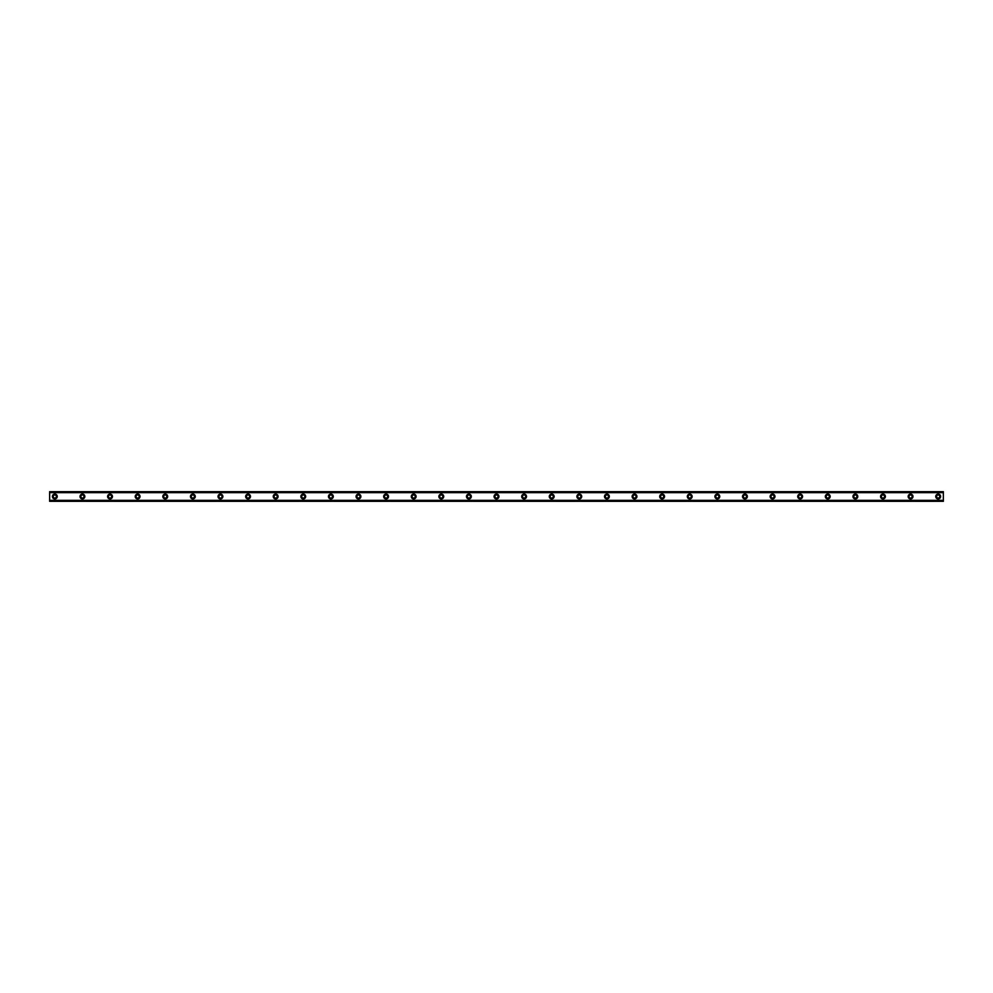 <?xml version="1.0" encoding="UTF-8"?>
<svg xmlns="http://www.w3.org/2000/svg" width="993" height="993" viewBox="0 0 993 993"><rect width="100%" height="100%" fill="white"/><g stroke="black" fill="none" stroke-linecap="round" stroke-linejoin="round"><path stroke-width="1.49" d="M54.826 498.052A1.552 1.552 0 0 1 53.274 496.5A1.552 1.552 0 0 1 54.826 494.948A1.552 1.552 0 0 1 56.378 496.5A1.552 1.552 0 0 1 54.826 498.052M938.174 498.052A1.552 1.552 0 0 1 936.622 496.5A1.552 1.552 0 0 1 938.174 494.948A1.552 1.552 0 0 1 939.726 496.5A1.552 1.552 0 0 1 938.174 498.052M910.569 498.052A1.552 1.552 0 0 1 909.017 496.5A1.552 1.552 0 0 1 910.569 494.948A1.552 1.552 0 0 1 912.12 496.5A1.552 1.552 0 0 1 910.569 498.052M882.963 498.052A1.552 1.552 0 0 1 881.412 496.5A1.552 1.552 0 0 1 882.963 494.948A1.552 1.552 0 0 1 884.515 496.5A1.552 1.552 0 0 1 882.963 498.052M855.358 498.052A1.552 1.552 0 0 1 853.806 496.5A1.552 1.552 0 0 1 855.358 494.948A1.552 1.552 0 0 1 856.909 496.5A1.552 1.552 0 0 1 855.358 498.052M827.752 498.052A1.552 1.552 0 0 1 826.201 496.5A1.552 1.552 0 0 1 827.752 494.948A1.552 1.552 0 0 1 829.304 496.5A1.552 1.552 0 0 1 827.752 498.052M800.147 498.052A1.552 1.552 0 0 1 798.595 496.5A1.552 1.552 0 0 1 800.147 494.948A1.552 1.552 0 0 1 801.699 496.5A1.552 1.552 0 0 1 800.147 498.052M772.542 498.052A1.552 1.552 0 0 1 770.99 496.5A1.552 1.552 0 0 1 772.542 494.948A1.552 1.552 0 0 1 774.093 496.5A1.552 1.552 0 0 1 772.542 498.052M744.936 498.052A1.552 1.552 0 0 1 743.385 496.5A1.552 1.552 0 0 1 744.936 494.948A1.552 1.552 0 0 1 746.5 496.5A1.552 1.552 0 0 1 744.936 498.052M717.343 498.052A1.552 1.552 0 0 1 715.779 496.5A1.552 1.552 0 0 1 717.343 494.948A1.552 1.552 0 0 1 718.895 496.5A1.552 1.552 0 0 1 717.343 498.052M689.738 498.052A1.552 1.552 0 0 1 688.174 496.5A1.552 1.552 0 0 1 689.738 494.948A1.552 1.552 0 0 1 691.289 496.5A1.552 1.552 0 0 1 689.738 498.052M662.132 498.052A1.552 1.552 0 0 1 660.581 496.5A1.552 1.552 0 0 1 662.132 494.948A1.552 1.552 0 0 1 663.684 496.5A1.552 1.552 0 0 1 662.132 498.052M634.527 498.052A1.552 1.552 0 0 1 632.975 496.5A1.552 1.552 0 0 1 634.527 494.948A1.552 1.552 0 0 1 636.079 496.5A1.552 1.552 0 0 1 634.527 498.052M606.922 498.052A1.552 1.552 0 0 1 605.37 496.5A1.552 1.552 0 0 1 606.922 494.948A1.552 1.552 0 0 1 608.473 496.5A1.552 1.552 0 0 1 606.922 498.052M579.316 498.052A1.552 1.552 0 0 1 577.765 496.5A1.552 1.552 0 0 1 579.316 494.948A1.552 1.552 0 0 1 580.868 496.5A1.552 1.552 0 0 1 579.316 498.052M551.711 498.052A1.552 1.552 0 0 1 550.159 496.5A1.552 1.552 0 0 1 551.711 494.948A1.552 1.552 0 0 1 553.262 496.5A1.552 1.552 0 0 1 551.711 498.052M524.105 498.052A1.552 1.552 0 0 1 522.554 496.5A1.552 1.552 0 0 1 524.105 494.948A1.552 1.552 0 0 1 525.657 496.5A1.552 1.552 0 0 1 524.105 498.052M496.5 498.052A1.552 1.552 0 0 1 494.948 496.5A1.552 1.552 0 0 1 496.5 494.948A1.552 1.552 0 0 1 498.052 496.5A1.552 1.552 0 0 1 496.5 498.052M468.895 498.052A1.552 1.552 0 0 1 467.343 496.5A1.552 1.552 0 0 1 468.895 494.948A1.552 1.552 0 0 1 470.446 496.5A1.552 1.552 0 0 1 468.895 498.052M441.289 498.052A1.552 1.552 0 0 1 439.738 496.5A1.552 1.552 0 0 1 441.289 494.948A1.552 1.552 0 0 1 442.841 496.5A1.552 1.552 0 0 1 441.289 498.052M413.684 498.052A1.552 1.552 0 0 1 412.132 496.5A1.552 1.552 0 0 1 413.684 494.948A1.552 1.552 0 0 1 415.235 496.5A1.552 1.552 0 0 1 413.684 498.052M386.078 498.052A1.552 1.552 0 0 1 384.527 496.5A1.552 1.552 0 0 1 386.078 494.948A1.552 1.552 0 0 1 387.63 496.5A1.552 1.552 0 0 1 386.078 498.052M358.473 498.052A1.552 1.552 0 0 1 356.921 496.5A1.552 1.552 0 0 1 358.473 494.948A1.552 1.552 0 0 1 360.025 496.5A1.552 1.552 0 0 1 358.473 498.052M330.868 498.052A1.552 1.552 0 0 1 329.316 496.5A1.552 1.552 0 0 1 330.868 494.948A1.552 1.552 0 0 1 332.419 496.5A1.552 1.552 0 0 1 330.868 498.052M303.262 498.052A1.552 1.552 0 0 1 301.711 496.5A1.552 1.552 0 0 1 303.262 494.948A1.552 1.552 0 0 1 304.826 496.5A1.552 1.552 0 0 1 303.262 498.052M275.657 498.052A1.552 1.552 0 0 1 274.105 496.5A1.552 1.552 0 0 1 275.657 494.948A1.552 1.552 0 0 1 277.221 496.5A1.552 1.552 0 0 1 275.657 498.052M248.064 498.052A1.552 1.552 0 0 1 246.5 496.5A1.552 1.552 0 0 1 248.064 494.948A1.552 1.552 0 0 1 249.615 496.5A1.552 1.552 0 0 1 248.064 498.052M220.458 498.052A1.552 1.552 0 0 1 218.907 496.5A1.552 1.552 0 0 1 220.458 494.948A1.552 1.552 0 0 1 222.01 496.5A1.552 1.552 0 0 1 220.458 498.052M192.853 498.052A1.552 1.552 0 0 1 191.301 496.5A1.552 1.552 0 0 1 192.853 494.948A1.552 1.552 0 0 1 194.405 496.5A1.552 1.552 0 0 1 192.853 498.052M165.248 498.052A1.552 1.552 0 0 1 163.696 496.5A1.552 1.552 0 0 1 165.248 494.948A1.552 1.552 0 0 1 166.799 496.5A1.552 1.552 0 0 1 165.248 498.052M137.642 498.052A1.552 1.552 0 0 1 136.091 496.5A1.552 1.552 0 0 1 137.642 494.948A1.552 1.552 0 0 1 139.194 496.5A1.552 1.552 0 0 1 137.642 498.052M110.037 498.052A1.552 1.552 0 0 1 108.485 496.5A1.552 1.552 0 0 1 110.037 494.948A1.552 1.552 0 0 1 111.588 496.5A1.552 1.552 0 0 1 110.037 498.052M82.431 498.052A1.552 1.552 0 0 1 80.88 496.5A1.552 1.552 0 0 1 82.431 494.948A1.552 1.552 0 0 1 83.983 496.5A1.552 1.552 0 0 1 82.431 498.052M54.826 494.08A2.42 2.42 0 0 0 52.406 496.5A2.42 2.42 0 0 0 54.826 498.92A2.42 2.42 0 0 0 57.246 496.5A2.42 2.42 0 0 0 54.826 494.08M938.174 494.08A2.42 2.42 0 0 0 935.754 496.5A2.42 2.42 0 0 0 938.174 498.92A2.42 2.42 0 0 0 940.594 496.5A2.42 2.42 0 0 0 938.174 494.08M910.569 494.08A2.42 2.42 0 0 0 908.148 496.5A2.42 2.42 0 0 0 910.569 498.92A2.42 2.42 0 0 0 912.989 496.5A2.42 2.42 0 0 0 910.569 494.08M882.963 494.08A2.42 2.42 0 0 0 880.555 496.5A2.42 2.42 0 0 0 882.963 498.92A2.42 2.42 0 0 0 885.384 496.5A2.42 2.42 0 0 0 882.963 494.08M855.358 494.08A2.42 2.42 0 0 0 852.95 496.5A2.42 2.42 0 0 0 855.358 498.92A2.42 2.42 0 0 0 857.778 496.5A2.42 2.42 0 0 0 855.358 494.08M827.752 494.08A2.42 2.42 0 0 0 825.344 496.5A2.42 2.42 0 0 0 827.752 498.92A2.42 2.42 0 0 0 830.173 496.5A2.42 2.42 0 0 0 827.752 494.08M800.147 494.08A2.42 2.42 0 0 0 797.739 496.5A2.42 2.42 0 0 0 800.147 498.92A2.42 2.42 0 0 0 802.567 496.5A2.42 2.42 0 0 0 800.147 494.08M772.542 494.08A2.42 2.42 0 0 0 770.134 496.5A2.42 2.42 0 0 0 772.542 498.92A2.42 2.42 0 0 0 774.962 496.5A2.42 2.42 0 0 0 772.542 494.08M744.936 494.08A2.42 2.42 0 0 0 742.528 496.5A2.42 2.42 0 0 0 744.936 498.92A2.42 2.42 0 0 0 747.357 496.5A2.42 2.42 0 0 0 744.936 494.08M717.343 494.08A2.42 2.42 0 0 0 714.923 496.5A2.42 2.42 0 0 0 717.343 498.92A2.42 2.42 0 0 0 719.751 496.5A2.42 2.42 0 0 0 717.343 494.08M689.738 494.08A2.42 2.42 0 0 0 687.317 496.5A2.42 2.42 0 0 0 689.738 498.92A2.42 2.42 0 0 0 692.146 496.5A2.42 2.42 0 0 0 689.738 494.08M662.132 494.08A2.42 2.42 0 0 0 659.712 496.5A2.42 2.42 0 0 0 662.132 498.92A2.42 2.42 0 0 0 664.54 496.5A2.42 2.42 0 0 0 662.132 494.08M634.527 494.08A2.42 2.42 0 0 0 632.107 496.5A2.42 2.42 0 0 0 634.527 498.92A2.42 2.42 0 0 0 636.935 496.5A2.42 2.42 0 0 0 634.527 494.08M606.922 494.08A2.42 2.42 0 0 0 604.501 496.5A2.42 2.42 0 0 0 606.922 498.92A2.42 2.42 0 0 0 609.33 496.5A2.42 2.42 0 0 0 606.922 494.08M579.316 494.08A2.42 2.42 0 0 0 576.896 496.5A2.42 2.42 0 0 0 579.316 498.92A2.42 2.42 0 0 0 581.724 496.5A2.42 2.42 0 0 0 579.316 494.08M551.711 494.08A2.42 2.42 0 0 0 549.29 496.5A2.42 2.42 0 0 0 551.711 498.92A2.42 2.42 0 0 0 554.119 496.5A2.42 2.42 0 0 0 551.711 494.08M524.105 494.08A2.42 2.42 0 0 0 521.685 496.5A2.42 2.42 0 0 0 524.105 498.92A2.42 2.42 0 0 0 526.526 496.5A2.42 2.42 0 0 0 524.105 494.08M496.5 494.08A2.42 2.42 0 0 0 494.08 496.5A2.42 2.42 0 0 0 496.5 498.92A2.42 2.42 0 0 0 498.92 496.5A2.42 2.42 0 0 0 496.5 494.08M468.895 494.08A2.42 2.42 0 0 0 466.474 496.5A2.42 2.42 0 0 0 468.895 498.92A2.42 2.42 0 0 0 471.315 496.5A2.42 2.42 0 0 0 468.895 494.08M441.289 494.08A2.42 2.42 0 0 0 438.881 496.5A2.42 2.42 0 0 0 441.289 498.92A2.42 2.42 0 0 0 443.71 496.5A2.42 2.42 0 0 0 441.289 494.08M413.684 494.08A2.42 2.42 0 0 0 411.276 496.5A2.42 2.42 0 0 0 413.684 498.92A2.42 2.42 0 0 0 416.104 496.5A2.42 2.42 0 0 0 413.684 494.08M386.078 494.08A2.42 2.42 0 0 0 383.67 496.5A2.42 2.42 0 0 0 386.078 498.92A2.42 2.42 0 0 0 388.499 496.5A2.42 2.42 0 0 0 386.078 494.08M358.473 494.08A2.42 2.42 0 0 0 356.065 496.5A2.42 2.42 0 0 0 358.473 498.92A2.42 2.42 0 0 0 360.893 496.5A2.42 2.42 0 0 0 358.473 494.08M330.868 494.08A2.42 2.42 0 0 0 328.46 496.5A2.42 2.42 0 0 0 330.868 498.92A2.42 2.42 0 0 0 333.288 496.5A2.42 2.42 0 0 0 330.868 494.08M303.262 494.08A2.42 2.42 0 0 0 300.854 496.5A2.42 2.42 0 0 0 303.262 498.92A2.42 2.42 0 0 0 305.683 496.5A2.42 2.42 0 0 0 303.262 494.08M275.657 494.08A2.42 2.42 0 0 0 273.249 496.5A2.42 2.42 0 0 0 275.657 498.92A2.42 2.42 0 0 0 278.077 496.5A2.42 2.42 0 0 0 275.657 494.08M248.064 494.08A2.42 2.42 0 0 0 245.643 496.5A2.42 2.42 0 0 0 248.064 498.92A2.42 2.42 0 0 0 250.472 496.5A2.42 2.42 0 0 0 248.064 494.08M220.458 494.08A2.42 2.42 0 0 0 218.038 496.5A2.42 2.42 0 0 0 220.458 498.92A2.42 2.42 0 0 0 222.866 496.5A2.42 2.42 0 0 0 220.458 494.08M192.853 494.08A2.42 2.42 0 0 0 190.433 496.5A2.42 2.42 0 0 0 192.853 498.92A2.42 2.42 0 0 0 195.261 496.5A2.42 2.42 0 0 0 192.853 494.08M165.248 494.08A2.42 2.42 0 0 0 162.827 496.5A2.42 2.42 0 0 0 165.248 498.92A2.42 2.42 0 0 0 167.656 496.5A2.42 2.42 0 0 0 165.248 494.08M137.642 494.08A2.42 2.42 0 0 0 135.222 496.5A2.42 2.42 0 0 0 137.642 498.92A2.42 2.42 0 0 0 140.05 496.5A2.42 2.42 0 0 0 137.642 494.08M110.037 494.08A2.42 2.42 0 0 0 107.616 496.5A2.42 2.42 0 0 0 110.037 498.92A2.42 2.42 0 0 0 112.445 496.5A2.42 2.42 0 0 0 110.037 494.08M82.431 494.08A2.42 2.42 0 0 0 80.011 496.5A2.42 2.42 0 0 0 82.431 498.92A2.42 2.42 0 0 0 84.852 496.5A2.42 2.42 0 0 0 82.431 494.08M49.65 491.672L943.35 491.672L49.65 491.672L49.65 501.328L943.35 501.328L49.65 501.192M49.65 492.652L943.35 492.652L943.35 500.348L49.65 500.348M49.65 500.509L943.35 500.348M943.35 500.509L943.35 501.192M49.65 491.808L943.35 491.672M943.35 491.808L943.35 492.491L49.65 492.491M49.65 501.328L943.35 501.328"/></g></svg>
